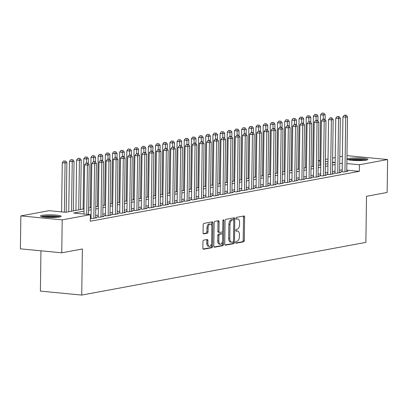 <?xml version="1.0" encoding="UTF-8"?>
<svg xmlns="http://www.w3.org/2000/svg" width="408" height="408" viewBox="0 0 408 408"><rect width="100%" height="100%" fill="white"/><g stroke="black" fill="none" stroke-linecap="round" stroke-linejoin="round"><path stroke-width="0.61" d="M235.62 242.403A0.913 0.49 95.5 0 0 236.023 243.224A0.913 0.49 95.5 0 0 236.099 243.219L243.581 241.832A1.306 0.699 95.5 0 0 244.305 240.409L244.627 217.138A1.306 0.699 95.5 0 0 244.05 215.97A1.306 0.699 95.5 0 0 243.943 215.975L236.462 217.362A0.913 0.49 95.5 0 0 235.957 218.356A0.913 0.49 95.5 0 0 236.359 219.173A0.913 0.49 95.5 0 0 236.436 219.173L237.405 218.989A4.172 2.229 95.5 0 1 237.742 218.974A4.172 2.229 95.5 0 1 239.598 222.712L239.572 224.65A4.172 2.229 95.5 0 1 237.262 229.204L236.293 229.383A0.913 0.49 95.5 0 0 235.788 230.382A0.913 0.49 95.5 0 0 236.191 231.198A0.913 0.49 95.5 0 0 236.268 231.193L237.237 231.015A4.172 2.229 95.5 0 1 237.573 230.999A4.172 2.229 95.5 0 1 239.43 234.733L239.404 236.676A4.172 2.229 95.5 0 1 237.094 241.23L236.125 241.409A0.913 0.49 95.5 0 0 235.62 242.403M42.146 215.327A10.358 1.326 -179.2 0 1 53.785 214.929A10.358 1.326 -179.2 0 1 61.22 216.306A10.358 1.326 -179.2 0 1 59.578 216.995A10.358 1.326 -179.2 0 1 47.935 217.393A10.358 1.326 -179.2 0 1 40.504 216.016A10.358 1.326 -179.2 0 1 42.146 215.327M348.881 158.447A10.358 1.326 -179.2 0 1 360.524 158.049A10.358 1.326 -179.2 0 1 367.955 159.426A10.358 1.326 -179.2 0 1 366.313 160.114A10.358 1.326 -179.2 0 1 354.674 160.512A10.358 1.326 -179.2 0 1 347.239 159.135A10.358 1.326 -179.2 0 1 348.881 158.447M203.669 240.139A1.306 0.699 95.5 0 0 202.949 241.561L202.858 248.095A1.306 0.699 95.5 0 0 203.439 249.263A1.306 0.699 95.5 0 0 203.541 249.257L211.854 247.712A1.306 0.699 95.5 0 0 212.578 246.289L212.899 223.018A1.306 0.699 95.5 0 0 212.323 221.85A1.306 0.699 95.5 0 0 212.216 221.855L203.903 223.4A1.306 0.699 95.5 0 0 203.184 224.823L203.072 232.708A1.306 0.699 95.5 0 0 203.653 233.876A1.306 0.699 95.5 0 0 203.76 233.871L207.315 233.213A1.306 0.699 95.5 0 0 208.039 231.785L208.09 227.878A3.488 1.861 95.5 0 1 210.309 224.053A3.488 1.861 95.5 0 1 211.859 227.179L211.645 242.5A3.488 1.861 95.5 0 1 209.431 246.32A3.488 1.861 95.5 0 1 207.876 243.199L207.912 240.644A1.306 0.699 95.5 0 0 207.335 239.476A1.306 0.699 95.5 0 0 207.228 239.481L203.669 240.139M346.978 155.642L387.6 159.533L387.141 192.459L366.512 196.289L365.869 242.388L81.733 295.076L82.375 248.977L61.751 252.802L62.21 219.871L20.859 215.909L49.021 210.686L65.785 212.293L84.012 208.911M387.6 159.533L359.438 164.756L346.866 163.552M83.982 211.12L73.608 213.042L90.372 214.649L90.28 221.238L359.346 171.34L359.438 164.756M90.372 214.649L62.21 219.871M224.762 244.03A1.306 0.699 95.5 0 0 225.338 245.198A1.306 0.699 95.5 0 0 225.446 245.193L233.759 243.653A1.306 0.699 95.5 0 0 234.478 242.23L234.804 218.958A1.306 0.699 95.5 0 0 234.223 217.79A1.306 0.699 95.5 0 0 234.121 217.796L225.808 219.336A1.306 0.699 95.5 0 0 225.083 220.759L224.762 244.03M222.804 245.682L214.496 247.222A1.306 0.699 95.5 0 1 214.389 247.228A1.306 0.699 95.5 0 1 213.807 246.06L214.134 222.788A1.306 0.699 95.5 0 1 214.858 221.365L218.413 220.708A1.306 0.699 95.5 0 1 218.52 220.703A1.306 0.699 95.5 0 1 219.101 221.87L218.969 231.305A1.306 0.699 95.5 0 0 219.545 232.473A1.306 0.699 95.5 0 0 219.652 232.468L222.013 232.035A1.306 0.699 95.5 0 0 222.737 230.607L222.87 220.784A0.913 0.49 95.5 0 1 223.451 219.785A0.913 0.49 95.5 0 1 223.859 220.601L223.528 244.259A1.306 0.699 95.5 0 1 222.804 245.682L221.687 245.575L214.037 246.993M342.169 171.462L340.915 171.691L343.709 171.962L348.014 171.161L346.764 171.044M334.999 172.793L333.739 173.023L336.534 173.293L340.838 172.492L339.589 172.375M327.823 174.124L326.563 174.354L329.358 174.624L333.662 173.823L332.413 173.706M320.647 175.45L319.393 175.685L322.182 175.955L326.492 175.154L325.237 175.037M313.471 176.781L312.217 177.016L315.012 177.281L319.316 176.486L318.061 176.363M306.296 178.112L305.041 178.347L307.836 178.612L312.14 177.817L310.891 177.694M299.12 179.444L297.865 179.678L300.66 179.943L304.965 179.148L303.715 179.025M291.944 180.775L290.69 181.009L293.485 181.274L297.789 180.479L296.54 180.356M284.769 182.106L283.514 182.34L286.309 182.606L290.613 181.805L289.364 181.688M277.593 183.437L276.338 183.666L279.133 183.937L283.438 183.136L282.188 183.019M270.422 184.768L269.163 184.997L271.957 185.268L276.262 184.467L275.012 184.35M263.247 186.099L261.992 186.329L264.782 186.599L269.086 185.798L267.837 185.681M256.071 187.425L254.816 187.66L257.606 187.93L261.916 187.129L260.661 187.012M248.895 188.756L247.641 188.991L250.436 189.256L254.74 188.46L253.485 188.338M241.72 190.087L240.465 190.322L243.26 190.587L247.564 189.791L246.315 189.669M234.544 191.418L233.289 191.653L236.084 191.918L240.389 191.123L239.139 191M227.368 192.749L226.114 192.984L228.908 193.249L233.213 192.454L231.963 192.331M220.192 194.081L218.938 194.315L221.733 194.58L226.037 193.785L224.788 193.662M213.022 195.412L211.762 195.641L214.557 195.911L218.861 195.111L217.612 194.993M205.846 196.743L204.587 196.972L207.381 197.243L211.686 196.442L210.436 196.325M198.671 198.074L197.416 198.303L200.206 198.574L204.51 197.773L203.261 197.656M191.495 199.4L190.24 199.634L193.03 199.905L197.339 199.104L196.085 198.987M184.319 200.731L183.065 200.966L185.859 201.231L190.164 200.435L188.909 200.313M177.143 202.062L175.889 202.297L178.684 202.562L182.988 201.766L181.739 201.644M169.968 203.393L168.713 203.628L171.508 203.893L175.812 203.097L174.563 202.975M162.792 204.724L161.537 204.959L164.332 205.224L168.637 204.428L167.387 204.306M155.616 206.055L154.362 206.29L157.156 206.555L161.461 205.76L160.211 205.637M148.446 207.386L147.186 207.616L149.981 207.886L154.285 207.085L153.036 206.968M141.27 208.718L140.01 208.947L142.805 209.217L147.109 208.417L145.86 208.299M134.094 210.049L132.84 210.278L135.629 210.548L139.939 209.748L138.684 209.63M126.919 211.375L125.664 211.609L128.454 211.88L132.763 211.079L131.509 210.962M119.743 212.706L118.488 212.94L121.283 213.211L125.588 212.41L124.338 212.287M112.567 214.037L111.313 214.271L114.107 214.537L118.412 213.741L117.162 213.619M105.392 215.368L104.137 215.602L106.932 215.868L111.236 215.072L109.987 214.95M98.216 216.699L96.961 216.934L99.756 217.199L104.06 216.403L102.811 216.281M90.321 218.316L92.58 218.53L96.885 217.734L95.635 217.612M359.346 171.34L346.775 170.136M342.195 169.804L339.619 170.284M335.019 171.136L332.444 171.615M327.843 172.467L325.268 172.946M320.668 173.798L318.092 174.277M313.492 175.129L310.916 175.608M306.321 176.46L303.741 176.934M299.146 177.791L296.565 178.265M291.97 179.122L289.394 179.596M284.794 180.448L282.219 180.928M277.619 181.779L275.043 182.259M270.443 183.11L267.867 183.59M263.267 184.441L260.692 184.921M256.091 185.773L253.516 186.252M248.916 187.104L246.34 187.583M241.745 188.435L239.165 188.909M234.569 189.766L231.994 190.24M227.394 191.097L224.818 191.571M220.218 192.423L217.643 192.902M213.042 193.754L210.467 194.234M205.867 195.085L203.291 195.565M198.691 196.416L196.115 196.896M191.515 197.747L188.94 198.227M184.345 199.079L181.764 199.558M177.169 200.41L174.588 200.884M169.993 201.741L167.418 202.215M162.817 203.072L160.242 203.546M155.642 204.398L153.066 204.877M148.466 205.729L145.891 206.208M141.29 207.06L138.715 207.539M134.115 208.391L131.539 208.871M126.939 209.722L124.364 210.202M119.768 211.053L117.188 211.533M112.593 212.384L110.012 212.859M105.417 213.716L102.842 214.19M98.241 215.047L95.666 215.521M91.066 216.373L90.347 216.51M91.04 218.03L90.321 218.163M40.948 250.808L40.387 291.113L81.733 295.076M61.751 252.802L20.4 248.839L20.859 215.909M318.281 160.757L319.943 160.446M325.457 159.426L328.032 158.947M332.632 158.095L335.208 157.615M339.808 156.764L342.383 156.29M332.566 162.823L334.851 162.399L332.576 162.18M327.996 161.741L325.426 161.497M319.938 160.971L318.281 160.808M88.612 208.06L91.188 207.585M95.788 206.729L98.364 206.254M102.964 205.403L105.539 204.923M110.14 204.071L112.715 203.592M117.31 202.74L119.891 202.261M124.486 201.409L127.061 200.93M131.662 200.078L134.237 199.599M138.837 198.747L141.413 198.268M146.013 197.416L148.589 196.936M153.189 196.085L155.764 195.611M160.364 194.754L162.94 194.279M167.54 193.423L170.116 192.948M174.711 192.097L177.291 191.617M181.886 190.766L184.467 190.286M189.062 189.434L191.638 188.955M196.238 188.103L198.813 187.624M203.414 186.772L205.989 186.293M210.589 185.441L213.165 184.962M217.765 184.11L220.34 183.636M224.941 182.779L227.516 182.305M232.116 181.448L234.692 180.974M239.287 180.122L241.868 179.642M246.463 178.791L249.043 178.311M253.638 177.46L256.214 176.98M260.814 176.129L263.39 175.649M267.99 174.797L270.565 174.318M275.165 173.466L277.741 172.987M282.341 172.135L284.917 171.661M289.517 170.804L292.092 170.33M296.692 169.473L299.268 168.999M303.863 168.147L306.444 167.668M311.039 166.816L313.619 166.337M318.215 165.485L320.79 165.005M325.39 164.154L327.966 163.674M342.286 163.22L339.711 163.7M335.111 164.552L332.535 165.031M327.935 165.883L325.36 166.357M320.759 167.214L318.184 167.688M313.584 168.545L311.008 169.019M306.413 169.871L303.832 170.35M299.237 171.202L296.662 171.681M292.062 172.533L289.486 173.012M284.886 173.864L282.31 174.344M277.71 175.195L275.135 175.675M270.535 176.526L267.959 177.006M263.359 177.857L260.783 178.332M256.183 179.189L253.608 179.663M249.013 180.52L246.432 180.994M241.837 181.846L239.256 182.325M234.661 183.177L232.086 183.656M227.486 184.508L224.91 184.987M220.31 185.839L217.734 186.318M213.134 187.17L210.559 187.649M205.958 188.501L203.383 188.981M198.783 189.832L196.207 190.306M191.607 191.163L189.031 191.638M184.436 192.494L181.856 192.969M177.261 193.82L174.68 194.3M170.085 195.151L167.51 195.631M162.909 196.483L160.334 196.962M155.734 197.814L153.158 198.293M148.558 199.145L145.982 199.624M141.382 200.476L138.807 200.955M134.206 201.807L131.631 202.286M127.031 203.138L124.455 203.612M119.86 204.469L117.28 204.944M112.684 205.795L110.104 206.275M105.509 207.126L102.933 207.606M98.333 208.457L95.758 208.937M91.157 209.789L88.582 210.268M237.573 230.999L236.456 230.892A4.172 2.229 95.5 0 0 236.12 230.908L237.237 231.015M237.742 218.974L236.625 218.867A4.172 2.229 95.5 0 0 236.283 218.882L237.405 218.989M235.727 242.974L242.464 241.725A1.306 0.699 95.5 0 0 243.188 240.302L243.51 217.031A1.306 0.699 95.5 0 0 243.28 216.097M233.672 219.963L233.687 218.851A1.306 0.699 95.5 0 0 233.458 217.918M224.992 244.963L232.642 243.545A1.306 0.699 95.5 0 0 233.361 242.123L233.371 241.638M233.009 241.985A0.913 0.49 95.5 0 0 233.514 240.99L233.799 220.565A0.913 0.49 95.5 0 0 233.391 219.744A0.913 0.49 95.5 0 0 233.32 219.749L232.295 219.938A4.172 2.229 95.5 0 0 229.984 224.492L229.791 238.456A4.172 2.229 95.5 0 0 231.647 242.189A4.172 2.229 95.5 0 0 231.989 242.174L233.009 241.985M232.346 219.657A0.913 0.49 95.5 0 0 232.274 219.637A0.913 0.49 95.5 0 0 232.203 219.642L233.32 219.749M231.647 242.189L230.53 242.082A4.172 2.229 95.5 0 1 228.674 238.349L228.868 224.385A4.172 2.229 95.5 0 1 231.178 219.83L232.203 219.642M219.443 232.448L218.535 232.361A1.306 0.699 95.5 0 1 218.428 232.366A1.306 0.699 95.5 0 1 217.852 231.198L217.979 221.763A1.306 0.699 95.5 0 0 217.75 220.83M222.589 231.397L222.549 234.269M222.447 241.72L222.411 244.152L223.528 244.259M218.831 241.102A3.488 1.861 95.5 0 0 220.381 244.224A3.488 1.861 95.5 0 0 222.6 240.404L222.671 235.003A1.306 0.699 95.5 0 0 222.095 233.84A1.306 0.699 95.5 0 0 221.988 233.84L219.626 234.279A1.306 0.699 95.5 0 0 218.907 235.702L218.831 241.102L217.714 240.995A3.488 1.861 95.5 0 0 219.264 244.117L220.381 244.224M221.08 233.753A1.306 0.699 95.5 0 0 220.978 233.733A1.306 0.699 95.5 0 0 220.871 233.733L221.988 233.84M217.714 240.995L217.79 235.595A1.306 0.699 95.5 0 1 218.51 234.172L220.871 233.733M221.687 245.575A1.306 0.699 95.5 0 0 222.411 244.152M209.431 246.32L208.309 246.213A3.488 1.861 95.5 0 1 206.759 243.091L206.795 240.536A1.306 0.699 95.5 0 0 206.565 239.603M210.309 224.053L209.192 223.946A3.488 1.861 95.5 0 0 206.973 227.771L208.09 227.878M203.301 233.641L206.198 233.106A1.306 0.699 95.5 0 0 206.917 231.678L206.973 227.771M211.742 225.915L211.783 222.911A1.306 0.699 95.5 0 0 211.553 221.977M203.087 249.028L210.737 247.605A1.306 0.699 95.5 0 0 211.456 246.182L211.492 243.811M325.1 119.738L325.171 114.724L323.376 115.056L320.581 114.791L319.877 165.174M323.1 113.164L321.983 113.057L323.1 113.164L323.32 119.095M323.819 113.031L325.171 114.724M320.581 114.791L321.983 113.057M344.964 171.727L345.729 117.198L347.519 116.867L346.759 171.396M342.164 171.814L342.934 116.933L345.729 117.198L345.449 115.306L346.168 115.173L344.332 115.199L345.449 115.306M344.332 115.199L342.934 116.933M347.519 116.867L346.168 115.173M348.973 159.895A8.966 1.147 -179.2 0 1 350.038 159.61A8.966 1.147 -179.2 0 1 358.887 159.217A8.966 1.147 -179.2 0 1 366.2 160.135M364.002 160.41A8.303 1.061 0.8 0 0 351.166 160.232M367.057 159.951A10.292 1.316 0.8 0 0 358.454 159.033A10.292 1.316 0.8 0 0 348.922 159.502A10.292 1.316 0.8 0 0 348.121 159.686M42.238 216.776A8.966 1.147 -179.2 0 1 51.27 216.077A8.966 1.147 -179.2 0 1 59.466 217.015M57.268 217.291A8.303 1.061 0.8 0 0 51.23 216.821A8.303 1.061 0.8 0 0 44.426 217.112M60.323 216.832A10.292 1.316 0.8 0 0 51.332 215.909A10.292 1.316 0.8 0 0 41.387 216.566M317.924 121.069L317.995 116.056L316.2 116.387L313.405 116.122L312.701 166.505M315.925 114.495L314.808 114.388L315.925 114.495L316.144 120.426M316.644 114.362L317.995 116.056M313.405 116.122L314.808 114.388M310.748 122.4L310.82 117.387L309.024 117.718L306.235 117.448L305.531 167.836M308.749 115.826L307.632 115.719L308.749 115.826L308.968 121.757M309.468 115.694L310.82 117.387M306.235 117.448L307.632 115.719M303.572 123.731L303.644 118.718L301.849 119.049L299.059 118.779L298.355 169.167M301.573 117.157L300.456 117.05L301.573 117.157L301.793 123.088M302.292 117.025L303.644 118.718M299.059 118.779L300.456 117.05M296.402 125.057L296.468 120.044L294.678 120.38L291.883 120.11L291.179 170.498M294.397 118.488L293.281 118.381L294.397 118.488L294.617 124.42M295.117 118.356L296.468 120.044M291.883 120.11L293.281 118.381M337.788 173.058L338.553 118.529L340.343 118.198L339.584 172.727M334.994 173.145L335.759 118.264L338.553 118.529L338.278 116.637L338.992 116.504L337.156 116.53L338.278 116.637M337.156 116.53L335.759 118.264M340.343 118.198L338.992 116.504M330.613 174.389L331.378 119.86L333.173 119.529L332.408 174.058M327.818 174.476L328.583 119.59L331.378 119.86L331.102 117.968L331.816 117.836L329.985 117.861L331.102 117.968M329.985 117.861L328.583 119.59M333.173 119.529L331.816 117.836M323.442 175.721L324.202 121.191L325.997 120.86L325.232 175.389M320.642 175.807L321.407 120.921L324.202 121.191L323.926 119.299L324.64 119.167L322.81 119.192L323.926 119.299M322.81 119.192L321.407 120.921M325.997 120.86L324.64 119.167M316.266 177.052L317.026 122.522L318.821 122.186L318.056 176.72M313.466 177.133L314.231 122.252L317.026 122.522L316.751 120.63L317.47 120.498L315.634 120.523L316.751 120.63M315.634 120.523L314.231 122.252M318.821 122.186L317.47 120.498M289.226 126.388L289.292 121.375L287.502 121.712L284.707 121.441L284.004 171.829M287.227 119.819L286.105 119.712L287.227 119.819L287.446 125.751M287.941 119.682L289.292 121.375M284.707 121.441L286.105 119.712M309.091 178.383L309.85 123.853L311.646 123.517L310.886 178.046M306.291 178.464L307.056 123.583L309.85 123.853L309.575 121.961L310.294 121.824L308.458 121.854L309.575 121.961M308.458 121.854L307.056 123.583M311.646 123.517L310.294 121.824M282.05 127.719L282.122 122.706L280.327 123.038L277.532 122.772L276.828 173.16M280.051 121.145L278.934 121.038L280.051 121.145L280.27 127.077M280.765 121.013L282.122 122.706M277.532 122.772L278.934 121.038M301.915 179.714L302.675 125.179L304.47 124.848L303.71 179.377M299.115 179.795L299.88 124.914L302.675 125.179L302.399 123.287L303.119 123.155L301.283 123.18L302.399 123.287M301.283 123.18L299.88 124.914M304.47 124.848L303.119 123.155M274.875 129.05L274.946 124.037L273.151 124.369L270.356 124.103L269.652 174.491M272.875 122.477L271.759 122.369L272.875 122.477L273.095 128.408M273.59 122.344L274.946 124.037M270.356 124.103L271.759 122.369M294.739 181.04L295.499 126.511L297.294 126.179L296.534 180.708M291.939 181.126L292.709 126.245L295.499 126.511L295.224 124.618L295.943 124.486L294.107 124.511L295.224 124.618M294.107 124.511L292.709 126.245M297.294 126.179L295.943 124.486M267.699 130.382L267.77 125.368L265.975 125.7L263.18 125.434L262.477 175.817M265.7 123.808L264.583 123.701L265.7 123.808L265.919 129.739M266.419 123.675L267.77 125.368M263.18 125.434L264.583 123.701M287.564 182.371L288.323 127.842L290.119 127.51L289.359 182.039M284.764 182.458L285.534 127.577L288.323 127.842L288.048 125.95L288.767 125.817L286.931 125.843L288.048 125.95M286.931 125.843L285.534 127.577M290.119 127.51L288.767 125.817M260.523 131.713L260.595 126.699L258.8 127.031L256.005 126.766L255.301 177.149M258.524 125.139L257.407 125.032L258.524 125.139L258.743 131.07M259.243 125.006L260.595 126.699M256.005 126.766L257.407 125.032M280.388 183.702L281.153 129.173L282.943 128.841L282.183 183.371M277.593 183.789L278.358 128.908L281.153 129.173L280.872 127.281L281.591 127.148L279.755 127.174L280.872 127.281M279.755 127.174L278.358 128.908M282.943 128.841L281.591 127.148M253.348 133.044L253.419 128.03L251.624 128.362L248.829 128.097L248.125 178.48M251.348 126.47L250.231 126.363L251.348 126.47L251.568 132.401M252.067 126.337L253.419 128.03M248.829 128.097L250.231 126.363M273.212 185.033L273.977 130.504L275.767 130.172L275.007 184.702M270.417 185.12L271.182 130.239L273.977 130.504L273.702 128.612L274.416 128.479L272.58 128.505L273.702 128.612M272.58 128.505L271.182 130.239M275.767 130.172L274.416 128.479M246.172 134.375L246.243 129.362L244.448 129.693L241.658 129.423L240.955 179.811M244.173 127.801L243.056 127.694L244.173 127.801L244.392 133.732M244.892 127.668L246.243 129.362M241.658 129.423L243.056 127.694M266.041 186.364L266.801 131.835L268.597 131.504L267.832 186.033M263.242 186.451L264.007 131.565L266.801 131.835L266.526 129.943L267.24 129.81L265.409 129.836L266.526 129.943M265.409 129.836L264.007 131.565M268.597 131.504L267.24 129.81M238.996 135.706L239.068 130.693L237.272 131.024L234.483 130.754L233.779 181.142M236.997 129.132L235.88 129.025L236.997 129.132L237.216 135.063M237.716 128.999L239.068 130.693M234.483 130.754L235.88 129.025M258.866 187.695L259.626 133.166L261.421 132.835L260.656 187.364M256.066 187.782L256.831 132.896L259.626 133.166L259.35 131.274L260.064 131.141L258.233 131.167L259.35 131.274M258.233 131.167L256.831 132.896M261.421 132.835L260.064 131.141M231.826 137.032L231.892 132.019L230.102 132.355L227.307 132.085L226.603 182.473M229.821 130.463L228.704 130.356L229.821 130.463L230.046 136.394M230.54 130.331L231.892 132.019M227.307 132.085L228.704 130.356M251.69 189.026L252.45 134.497L254.245 134.166L253.48 188.695M248.89 189.108L249.655 134.227L252.45 134.497L252.175 132.605L252.894 132.472L251.058 132.498L252.175 132.605M251.058 132.498L249.655 134.227M254.245 134.166L252.894 132.472M224.65 138.363L224.716 133.35L222.926 133.686L220.131 133.416L219.428 183.804M222.651 131.794L221.529 131.687L222.651 131.794L222.87 137.726M223.365 131.656L224.716 133.35M220.131 133.416L221.529 131.687M244.514 190.358L245.274 135.828L247.07 135.492L246.31 190.021M241.714 190.439L242.48 135.558L245.274 135.828L244.999 133.936L245.718 133.799L243.882 133.829L244.999 133.936M243.882 133.829L242.48 135.558M247.07 135.492L245.718 133.799M217.474 139.694L217.546 134.681L215.75 135.012L212.956 134.747L212.252 185.135M215.475 133.12L214.358 133.013L215.475 133.12L215.694 139.057M216.189 132.988L217.546 134.681M212.956 134.747L214.358 133.013M237.339 191.689L238.099 137.159L239.894 136.823L239.134 191.352M234.539 191.77L235.304 136.889L238.099 137.159L237.823 135.262L238.542 135.13L236.706 135.155L237.823 135.262M236.706 135.155L235.304 136.889M239.894 136.823L238.542 135.13M210.299 141.025L210.37 136.012L208.575 136.343L205.78 136.078L205.076 186.466M208.299 134.451L207.182 134.344L208.299 134.451L208.519 140.383M209.013 134.319L210.37 136.012M205.78 136.078L207.182 134.344M230.163 193.015L230.923 138.485L232.718 138.154L231.958 192.683M227.363 193.101L228.133 138.22L230.923 138.485L230.648 136.593L231.367 136.461L229.531 136.486L230.648 136.593M229.531 136.486L228.133 138.22M232.718 138.154L231.367 136.461M203.123 142.356L203.194 137.343L201.399 137.674L198.604 137.409L197.9 187.792M201.124 135.782L200.007 135.675L201.124 135.782L201.343 141.714M201.843 135.65L203.194 137.343M198.604 137.409L200.007 135.675M222.987 194.346L223.752 139.816L225.542 139.485L224.782 194.014M220.187 194.432L220.958 139.551L223.752 139.816L223.472 137.924L224.191 137.792L222.355 137.817L223.472 137.924M222.355 137.817L220.958 139.551M225.542 139.485L224.191 137.792M195.947 143.687L196.019 138.674L194.223 139.006L191.429 138.74L190.725 189.123M193.948 137.114L192.831 137.006L193.948 137.114L194.167 143.045M194.667 136.981L196.019 138.674M191.429 138.74L192.831 137.006M215.812 195.677L216.577 141.148L218.367 140.816L217.607 195.345M213.017 195.764L213.782 140.882L216.577 141.148L216.296 139.256L217.015 139.123L215.179 139.148L216.296 139.256M215.179 139.148L213.782 140.882M218.367 140.816L217.015 139.123M188.771 145.019L188.843 140.005L187.048 140.337L184.253 140.071L183.554 190.454M186.772 138.445L185.655 138.338L186.772 138.445L186.992 144.376M187.491 138.312L188.843 140.005M184.253 140.071L185.655 138.338M208.636 197.008L209.401 142.479L211.191 142.147L210.431 196.676M205.841 197.095L206.606 142.214L209.401 142.479L209.126 140.587L209.839 140.454L208.004 140.48L209.126 140.587M208.004 140.48L206.606 142.214M211.191 142.147L209.839 140.454M181.596 146.35L181.667 141.336L179.872 141.668L177.082 141.398L176.378 191.786M179.596 139.776L178.48 139.669L179.596 139.776L179.816 145.707M180.316 139.643L181.667 141.336M177.082 141.398L178.48 139.669M201.465 198.339L202.225 143.81L204.02 143.478L203.255 198.007M198.665 198.426L199.43 143.54L202.225 143.81L201.95 141.918L202.664 141.785L200.833 141.811L201.95 141.918M200.833 141.811L199.43 143.54M204.02 143.478L202.664 141.785M174.42 147.681L174.491 142.667L172.696 142.999L169.906 142.729L169.203 193.117M172.421 141.107L171.304 141L172.421 141.107L172.64 147.038M173.14 140.974L174.491 142.667M169.906 142.729L171.304 141M194.29 199.67L195.049 145.141L196.845 144.809L196.08 199.339M191.49 199.757L192.255 144.871L195.049 145.141L194.774 143.249L195.493 143.116L193.657 143.142L194.774 143.249M193.657 143.142L192.255 144.871M196.845 144.809L195.493 143.116M167.249 149.007L167.316 143.993L165.526 144.33L162.731 144.06L162.027 194.448M165.245 142.438L164.128 142.331L165.245 142.438L165.47 148.369M165.964 142.305L167.316 143.993M162.731 144.06L164.128 142.331M187.114 201.001L187.874 146.472L189.669 146.141L188.909 200.67M184.314 201.083L185.079 146.202L187.874 146.472L187.598 144.58L188.317 144.447L186.481 144.473L187.598 144.58M186.481 144.473L185.079 146.202M189.669 146.141L188.317 144.447M160.074 150.338L160.14 145.325L158.35 145.661L155.555 145.391L154.851 195.779M158.075 143.769L156.953 143.662L158.075 143.769L158.294 149.7M158.789 143.631L160.14 145.325M155.555 145.391L156.953 143.662M179.938 202.332L180.698 147.803L182.493 147.466L181.733 202.001M177.138 202.414L177.903 147.533L180.698 147.803L180.423 145.911L181.142 145.773L179.306 145.804L180.423 145.911M179.306 145.804L177.903 147.533M182.493 147.466L181.142 145.773M152.898 151.669L152.969 146.656L151.174 146.992L148.379 146.722L147.676 197.11M150.899 145.095L149.782 144.988L150.899 145.095L151.118 151.031M151.613 144.962L152.969 146.656M148.379 146.722L149.782 144.988M172.763 203.663L173.522 149.134L175.318 148.798L174.558 203.327M169.963 203.745L170.733 148.864L173.522 149.134L173.247 147.237L173.966 147.104L172.13 147.13L173.247 147.237M172.13 147.13L170.733 148.864M175.318 148.798L173.966 147.104M145.722 153L145.794 147.987L143.999 148.318L141.204 148.053L140.5 198.441M143.723 146.426L142.606 146.319L143.723 146.426L143.942 152.357M144.442 146.294L145.794 147.987M141.204 148.053L142.606 146.319M138.547 154.331L138.618 149.318L136.823 149.649L134.028 149.384L133.324 199.767M136.547 147.757L135.43 147.65L136.547 147.757L136.767 153.689M137.266 147.625L138.618 149.318M134.028 149.384L135.43 147.65M131.371 155.662L131.442 150.649L129.647 150.98L126.852 150.715L126.148 201.098M129.372 149.088L128.255 148.981L129.372 149.088L129.591 155.02M130.091 148.956L131.442 150.649M126.852 150.715L128.255 148.981M165.587 204.994L166.347 150.46L168.142 150.129L167.382 204.658M162.787 205.076L163.557 150.195L166.347 150.46L166.071 148.568L166.79 148.436L164.954 148.461L166.071 148.568M164.954 148.461L163.557 150.195M168.142 150.129L166.79 148.436M158.411 206.321L159.176 151.791L160.966 151.46L160.206 205.989M155.611 206.407L156.381 151.526L159.176 151.791L158.896 149.899L159.615 149.767L157.779 149.792L158.896 149.899M157.779 149.792L156.381 151.526M160.966 151.46L159.615 149.767M151.235 207.652L152 153.122L153.791 152.791L153.031 207.32M148.441 207.738L149.206 152.857L152 153.122L151.725 151.23L152.439 151.098L150.603 151.123L151.725 151.23M150.603 151.123L149.206 152.857M153.791 152.791L152.439 151.098M124.195 156.993L124.267 151.98L122.471 152.311L119.677 152.046L118.978 202.429M122.196 150.419L121.079 150.312L122.196 150.419L122.415 156.351M122.915 150.287L124.267 151.98M119.677 152.046L121.079 150.312M144.06 208.983L144.825 154.454L146.615 154.122L145.855 208.651M141.265 209.069L142.03 154.188L144.825 154.454L144.549 152.561L145.263 152.429L143.432 152.454L144.549 152.561M143.432 152.454L142.03 154.188M146.615 154.122L145.263 152.429M117.019 158.324L117.091 153.311L115.296 153.643L112.506 153.372L111.802 203.76M115.02 151.751L113.903 151.643L115.02 151.751L115.24 157.682M115.739 151.618L117.091 153.311M112.506 153.372L113.903 151.643M136.889 210.314L137.649 155.785L139.444 155.453L138.679 209.982M134.089 210.401L134.854 155.514L137.649 155.785L137.374 153.893L138.088 153.76L136.257 153.785L137.374 153.893M136.257 153.785L134.854 155.514M139.444 155.453L138.088 153.76M109.849 159.656L109.915 154.642L108.125 154.974L105.33 154.703L104.627 205.091M107.845 153.082L106.728 152.975L107.845 153.082L108.064 159.013M108.564 152.949L109.915 154.642M105.33 154.703L106.728 152.975M129.713 211.645L130.473 157.116L132.269 156.784L131.504 211.313M126.913 211.732L127.678 156.845L130.473 157.116L130.198 155.224L130.917 155.091L129.081 155.117L130.198 155.224M129.081 155.117L127.678 156.845M132.269 156.784L130.917 155.091M102.673 160.981L102.739 155.973L100.949 156.305L98.155 156.035L97.451 206.423M100.674 154.413L99.552 154.306L100.674 154.413L100.893 160.344M101.388 154.28L102.739 155.973M98.155 156.035L99.552 154.306M122.538 212.976L123.298 158.447L125.093 158.115L124.333 212.644M119.738 213.063L120.503 158.177L123.298 158.447L123.022 156.555L123.741 156.422L121.905 156.448L123.022 156.555M121.905 156.448L120.503 158.177M125.093 158.115L123.741 156.422M95.498 162.313L95.564 157.299L93.774 157.636L90.979 157.366L90.275 207.754M93.498 155.744L92.376 155.637L93.498 155.744L93.718 161.675M94.212 155.606L95.564 157.299M90.979 157.366L92.376 155.637M115.362 214.307L116.122 159.778L117.917 159.441L117.157 213.976M112.562 214.389L113.327 159.508L116.122 159.778L115.847 157.886L116.566 157.748L114.73 157.779L115.847 157.886M114.73 157.779L113.327 159.508M117.917 159.441L116.566 157.748M88.322 163.644L88.393 158.63L86.598 158.967L83.803 158.697L83.099 209.085M86.323 157.07L85.206 156.963L86.323 157.07L86.542 163.006M87.037 156.937L88.393 158.63M83.803 158.697L85.206 156.963M108.186 215.638L108.946 161.109L110.741 160.772L109.982 215.302M105.386 215.72L106.157 160.839L108.946 161.109L108.671 159.212L109.39 159.079L107.554 159.105L108.671 159.212M107.554 159.105L106.157 160.839M110.741 160.772L109.39 159.079M80.524 209.559L81.218 159.962L79.422 160.293L76.627 160.028L75.924 210.416M79.147 158.401L78.03 158.294L79.147 158.401L79.422 160.293L78.729 209.896M79.866 158.268L81.218 159.962M76.627 160.028L78.03 158.294M101.011 216.969L101.771 162.435L103.566 162.104L102.806 216.633M98.211 217.051L98.981 162.17L101.771 162.435L101.495 160.543L102.214 160.41L100.378 160.436L101.495 160.543M100.378 160.436L98.981 162.17M103.566 162.104L102.214 160.41M73.348 210.89L74.042 161.293L72.247 161.624L69.452 161.359L68.748 211.742M71.971 159.732L70.854 159.625L71.971 159.732L72.247 161.624L71.553 211.222M72.69 159.599L74.042 161.293M69.452 161.359L70.854 159.625M93.835 218.295L94.6 163.766L96.39 163.435L95.63 217.964M91.035 218.382L91.805 163.501L94.6 163.766L94.319 161.874L95.038 161.741L93.203 161.767L94.319 161.874M93.203 161.767L91.805 163.501M96.39 163.435L95.038 161.741M66.172 212.221L66.866 162.624L65.071 162.955L62.276 162.69L61.593 211.89M64.796 161.063L63.679 160.956L64.796 161.063L65.071 162.955L64.382 212.16M65.515 160.93L66.866 162.624M62.276 162.69L63.679 160.956M86.736 214.302L87.424 165.097L89.214 164.766L88.521 214.475M83.941 214.032L84.629 164.832L87.424 165.097L87.149 163.205L87.863 163.072L86.027 163.098L87.149 163.205M86.027 163.098L84.629 164.832M89.214 164.766L87.863 163.072M243.51 217.031L244.627 217.138M243.188 240.302L244.305 240.409M242.464 241.725L243.581 241.832M233.687 218.851L234.804 218.958M233.361 242.123L234.478 242.23M232.642 243.545L233.759 243.653M231.178 219.83L232.295 219.938M228.868 224.385L229.984 224.492M228.674 238.349L229.791 238.456M217.979 221.763L219.101 221.87M217.852 231.198L218.969 231.305M222.901 220.509L223.859 220.601M218.51 234.172L219.626 234.279M217.79 235.595L218.907 235.702M206.795 240.536L207.912 240.644M206.759 243.091L207.876 243.199M206.917 231.678L208.039 231.785M206.198 233.106L207.315 233.213M211.783 222.911L212.899 223.018M211.456 246.182L212.578 246.289M210.737 247.605L211.854 247.712M232.274 219.637L233.391 219.744M218.428 232.366L219.545 232.473M220.978 233.733L222.095 233.84"/></g></svg>
